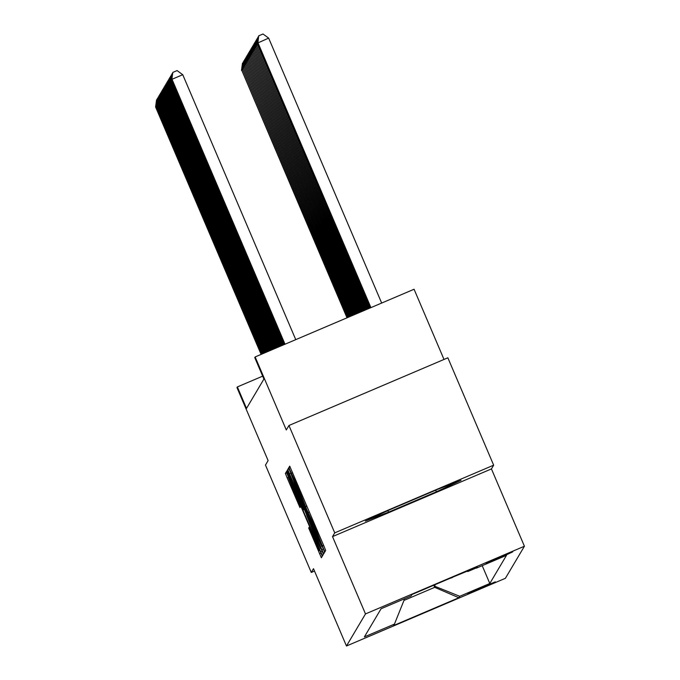 <?xml version="1.0" encoding="UTF-8"?>
<svg xmlns="http://www.w3.org/2000/svg" width="680" height="680" viewBox="0 0 680 680"><rect width="100%" height="100%" fill="white"/><g stroke="black" fill="none" stroke-linecap="round" stroke-linejoin="round"><path stroke-width="1.02" d="M323.561 548.972L324.87 551.837L325.677 550.468L323.952 546.125L289.714 466.148L288.906 467.517L290.113 470.552L297.525 486.319L306.833 509.762L314.253 525.529L323.561 548.972M495.278 581.833L467.781 593.555L495.278 581.833M308.686 528.029L321.359 557.753L322.26 556.24L320.535 551.896L286.297 471.92L285.396 473.433L287.122 477.776L299.965 507.577L300.348 506.931L288.583 478.21L293.59 489.149L314.899 539.112L319.506 550.732L309.069 527.374L308.686 528.029L309.289 527.765M334.738 532.865L332.512 536.613L491.436 468.919L493.663 465.171L334.738 532.865L288.94 425.493L286.288 429.955L255.144 356.94L254.762 357.595L263.916 379.066L246.517 408.399L237.362 386.928L236.972 387.583L268.115 460.598L265.472 465.06L311.27 572.441L314.5 571.064M332.512 536.613L365.491 613.921L346.469 646L313.497 568.692L311.27 572.441M321.852 549.678L323.723 553.766L324.624 552.254L322.898 547.91L288.66 467.942L287.759 469.446L289.484 473.79L321.852 549.678L323.365 549.032M323.442 554.251L322.541 555.755L320.671 551.667L288.303 475.787L286.577 471.444L286.96 470.789L301.962 505.656L303.832 509.745L304.096 509.32L287.495 469.888L323.442 554.251M288.94 425.493L447.865 357.799L493.663 465.171M467.508 571.081L467.721 571.574L468.18 570.792L452.676 577.175M486.081 563.236L499.162 558.178L512.712 551.88L486.081 563.236M365.491 613.921L524.416 546.236L505.393 578.306L346.469 646M482.205 565.675L489.804 583.483L506.506 555.322L476.433 568.131L475.142 567.613M489.804 583.483L459.739 596.292L458.881 597.729L393.592 625.54L394.451 624.104L364.378 636.905L381.08 608.744L411.145 595.935L411.995 594.507L477.284 566.695L476.433 568.131M467.721 571.574L476.111 568.004M433.78 585.225L434.681 587.341L435.225 586.432L434.571 584.894M444.006 359.44L414.069 289.247L255.144 356.94M491.436 468.919L524.416 546.236M262.675 376.15L237.362 386.928M403.971 600.423L434.681 587.341L458.881 597.729M404.03 598.969L404.302 599.607L394.451 624.104M449.905 578.357A18.683 18.674 30.7 0 0 452.506 577.473M435.225 586.432L459.739 596.292M365.33 521.101L388.518 512.167L436.381 491.776L461.057 480.327L437.869 489.26L390.005 509.651L365.33 521.101M435.702 490.187L436.381 491.776M387.872 510.646L388.518 512.167M322.023 546.499L291.091 473.986L296.488 488.07L315.911 533.596L321.903 546.686L322.252 546.397M315.588 537.591L320.594 548.531L315.988 536.911L306.612 515.219L315.588 537.591M381.667 303.05L268.659 38.114L257.728 43.01L370.642 307.743M370.923 307.624L257.924 42.687L258.706 35.828L262.999 34L268.659 38.114M257.728 43.01L258.706 35.828M295.757 339.643L182.75 74.707L172.014 79.279L285.022 344.216M171.819 79.603L172.796 72.42L171.819 79.603L284.741 344.335M172.796 72.42L177.089 70.593L182.75 74.707M369.801 308.1L257.15 43.987L369.521 308.219M257.992 43.63L257.15 43.987L257.933 37.136L258.51 36.89M256.955 44.319L257.933 37.136M368.679 308.584L256.377 45.296L368.399 308.703M257.219 44.939L256.377 45.296L257.159 38.437L257.737 38.191M256.181 45.62L257.159 38.437M367.548 309.06L255.603 46.597L367.268 309.179M256.445 46.24L255.603 46.597L256.385 39.737L256.964 39.491M255.408 46.928L256.385 39.737M366.426 309.536L254.83 47.906L366.146 309.663M255.672 47.541L254.83 47.906L255.612 41.046L256.19 40.8M254.634 48.229L255.612 41.046M172.082 80.223L171.241 80.58L283.892 344.692M171.045 80.911L172.023 73.721L171.045 80.911L283.611 344.811M172.023 73.721L172.601 73.474M171.309 81.523L170.468 81.889L282.769 345.176M170.272 82.212L171.249 75.029L170.272 82.212L282.489 345.296M171.249 75.029L171.827 74.783M170.535 82.832L169.694 83.189L281.648 345.652M169.498 83.513L170.476 76.33L169.498 83.513L281.367 345.772M170.476 76.33L171.054 76.084M169.77 84.133L168.92 84.49L280.517 346.128M168.725 84.822L169.702 77.639L168.725 84.822L280.236 346.248M169.702 77.639L170.281 77.392M365.304 310.021L254.056 49.206L365.015 310.139M254.898 48.849L254.056 49.206L254.838 42.347L255.417 42.1M253.861 49.529L254.838 42.347M168.997 85.442L168.147 85.799L279.395 346.613M167.96 86.122L168.929 78.939L167.96 86.122L279.115 346.732M168.929 78.939L169.507 78.693M364.174 310.497L253.283 50.507L363.894 310.615M254.125 50.15L253.283 50.507L254.065 43.656L254.643 43.41M253.088 50.839L254.065 43.656M168.224 86.742L167.373 87.099L278.273 347.089M167.186 87.431L168.156 80.24L167.186 87.431L277.993 347.208M168.156 80.24L168.733 79.993M363.052 310.981L252.509 51.816L362.772 311.1M253.351 51.459L252.509 51.816L253.292 44.956L253.87 44.71M252.314 52.139L253.292 44.956M167.45 88.043L166.6 88.409L277.142 347.565M166.413 88.731L167.382 81.549L166.413 88.731L276.862 347.684M167.382 81.549L167.96 81.303M361.93 311.457L251.736 53.117L361.641 311.576M252.577 52.759L251.736 53.117L252.518 46.257L253.096 46.011M251.541 53.448L252.518 46.257M166.677 89.352L165.827 89.709L276.021 348.05M165.639 90.032L166.608 82.849L165.639 90.032L275.74 348.168M166.608 82.849L167.186 82.603M360.8 311.933L250.963 54.425L360.519 312.052M251.804 54.06L250.963 54.425L251.745 47.566L252.323 47.319M250.767 54.748L251.745 47.566M165.903 90.653L165.053 91.009L274.899 348.525M164.866 91.341L165.835 84.159L164.866 91.341L274.618 348.644M165.835 84.159L166.413 83.912M359.677 312.418L250.189 55.726L359.397 312.536M251.03 55.369L250.189 55.726L250.971 48.867L251.549 48.62M249.994 56.049L250.971 48.867M165.13 91.962L164.28 92.319L273.768 349.01M164.093 92.641L165.061 85.459L164.093 92.641L273.488 349.129M165.061 85.459L165.639 85.212M358.547 312.894L249.416 57.026L358.267 313.012M250.257 56.669L249.416 57.026L250.198 50.175L250.775 49.929M249.22 57.358L250.198 50.175M164.356 93.262L163.506 93.619L272.646 349.486M163.319 93.951L164.288 86.759L163.319 93.951L272.365 349.605M164.288 86.759L164.866 86.513M357.425 313.37L248.642 58.335L357.144 313.497M249.483 57.978L248.642 58.335L249.424 51.476L250.002 51.23M248.447 58.659L249.424 51.476M163.582 94.562L162.741 94.928L271.524 349.962M162.545 95.251L163.523 88.069L162.545 95.251L271.235 350.081M163.523 88.069L164.093 87.822M356.303 313.854L247.869 59.636L356.023 313.973M248.71 59.279L247.869 59.636L248.65 52.776L249.228 52.53M247.673 59.967L248.65 52.776M355.173 314.33L247.095 60.945L354.892 314.449M247.936 60.579L247.095 60.945L247.877 54.086L248.455 53.839M246.9 61.268L247.877 54.086M354.05 314.815L246.322 62.245L353.77 314.933M247.163 61.889L246.322 62.245L247.103 55.386L247.681 55.14M246.126 62.569L247.103 55.386M352.928 315.291L245.548 63.546L352.648 315.409M246.389 63.189L245.548 63.546L246.33 56.695L246.908 56.448M245.352 63.878L246.33 56.695M351.798 315.767L244.775 64.855L351.517 315.885M245.625 64.498L244.775 64.855L245.556 57.995L246.134 57.749M244.588 65.178L245.556 57.995M350.676 316.251L244.001 66.156L350.396 316.37M244.851 65.798L244.001 66.156L244.783 59.296L245.361 59.049M243.814 66.487L244.783 59.296M349.554 316.727L243.227 67.465L349.274 316.846M244.077 67.099L243.227 67.465L244.009 60.605L244.588 60.358M243.041 67.787L244.009 60.605M348.423 317.203L242.454 68.765L348.143 317.33M243.304 68.408L242.454 68.765L243.236 61.905L243.814 61.659M242.267 69.088L243.236 61.905M347.301 317.688L241.68 70.066L347.021 317.806M242.53 69.709L241.68 70.066L242.463 63.215L243.041 62.968M241.494 70.397L242.463 63.215M162.809 95.871L161.968 96.228L270.394 350.447M161.772 96.552L162.749 89.369L161.772 96.552L270.113 350.565M162.749 89.369L163.327 89.122M162.035 97.172L161.194 97.529L269.272 350.923M160.999 97.86L161.976 90.678L160.999 97.86L268.991 351.041M161.976 90.678L162.554 90.431M161.262 98.481L160.42 98.838L268.149 351.399M160.225 99.161L161.203 91.978L160.225 99.161L267.861 351.517M161.203 91.978L161.781 91.732M160.488 99.781L159.647 100.138L267.019 351.883M159.452 100.47L160.429 93.279L159.452 100.47L266.738 352.002M160.429 93.279L161.007 93.032M159.715 101.082L158.874 101.447L265.897 352.359M158.678 101.77L159.656 94.588L158.678 101.77L265.616 352.478M159.656 94.588L160.233 94.341M158.941 102.391L158.1 102.748L264.767 352.835M157.905 103.071L158.882 95.888L157.905 103.071L264.486 352.962M158.882 95.888L159.46 95.642M158.168 103.691L157.327 104.048L263.644 353.32M157.131 104.38L158.108 97.197L157.131 104.38L263.364 353.438M158.108 97.197L158.686 96.951M157.394 104.992L156.553 105.358L262.523 353.796M156.357 105.68L157.335 98.498L156.357 105.68L262.242 353.914M157.335 98.498L157.913 98.252M156.621 106.301L155.78 106.658L261.392 354.28M155.584 106.99L156.561 99.798L155.584 106.99L261.111 354.399M156.561 99.798L157.139 99.552M323.587 545.275L322.456 545.751M317.721 531.522L316.948 531.854M315.027 525.198L314.253 525.529M309.383 511.963L308.269 512.439L309.383 511.963M306.918 506.175L305.635 506.719M306.867 506.065L305.736 506.549M301.002 492.312L300.22 492.643M298.308 485.988L297.525 486.319M292.663 472.762L291.541 473.238L292.663 472.753M290.148 466.981L288.906 467.517M323.637 545.385L322.354 545.929M291.006 473.144L289.484 473.79M289.136 468.868L287.759 469.446M322.192 551.021L320.671 551.667M289.076 475.456L288.303 475.787M287.19 471.18L286.577 471.444M304.47 509.473L303.841 509.745L304.47 509.473M298.868 503.158L298.087 503.489M288.643 477.122L287.122 477.776M286.773 472.846L285.396 473.433M321.011 553.01L319.49 553.656M311.185 532.04L310.411 532.372M321.053 548.335L320.594 548.531M319.957 550.537L319.506 550.732M289.025 478.023L288.583 478.21"/></g></svg>
